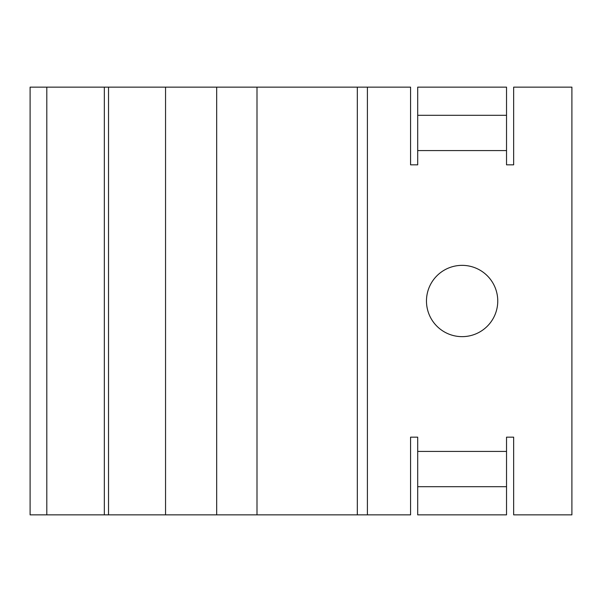<?xml version="1.0" encoding="UTF-8"?>
<svg xmlns="http://www.w3.org/2000/svg" width="602" height="602" viewBox="0 0 602 602"><rect width="100%" height="100%" fill="white"/><g stroke="black" fill="none" stroke-linecap="round" stroke-linejoin="round"><path stroke-width="0.9" d="M426.472 301A35.646 35.646 0 0 0 462.118 336.646A35.646 35.646 0 0 0 497.756 301A35.646 35.646 0 0 0 462.118 265.354A35.646 35.646 0 0 0 426.472 301M571.9 87.132L513.656 87.132L513.656 164.835L506.53 164.835L506.53 150.575L417.698 150.575L417.698 164.835L410.572 164.835L410.572 87.132L30.1 87.132L30.1 514.868L410.572 514.868L410.572 437.165L417.698 437.165L417.698 451.425L506.53 451.425L506.53 437.165L513.656 437.165L513.656 514.868L571.9 514.868L571.9 87.132M108.518 87.132L108.518 514.868L108.518 87.132M506.53 451.425L506.53 514.868L417.698 514.868L417.698 451.425M417.698 150.575L417.698 87.132L506.53 87.132L506.53 150.575M367.401 87.132L367.401 514.868M46.806 87.132L46.806 514.868M104.342 87.132L104.342 514.868M165.55 87.132L165.55 514.868M216.675 87.132L216.675 514.868M257.001 87.132L257.001 514.868M357.317 87.132L357.317 514.868M417.698 486.709L506.53 486.709M506.53 115.291L417.698 115.291"/></g></svg>
